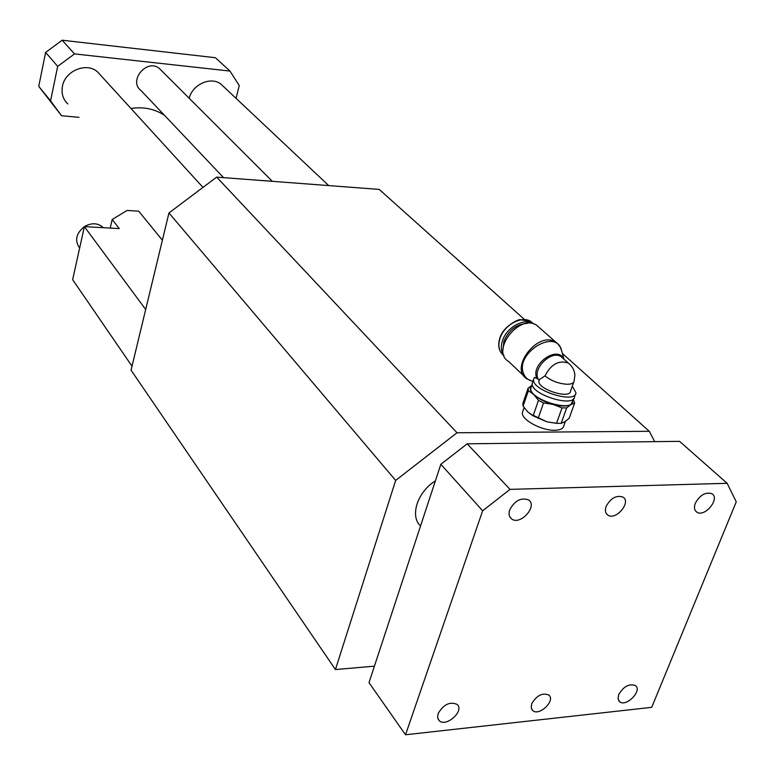 <?xml version="1.0" encoding="UTF-8"?>
<svg xmlns="http://www.w3.org/2000/svg" width="775" height="775" viewBox="0 0 775 775"><rect width="100%" height="100%" fill="white"/><g stroke="black" fill="none" stroke-linecap="round" stroke-linejoin="round"><path stroke-width="1.16" d="M524.51 319.542L379.227 189.41L216.661 177.117L168.95 212.96L131.062 370.169L335.43 669.552L374.422 666.171M162.382 240.211L138.715 211.178L127.071 210.442L112.191 219.509L119.263 228.606L84.359 226.61L145.681 309.487M110.244 228.092L112.191 219.509M103.278 227.695L103.065 227.414C97.766 222.861 91.537 222.59 84.388 226.61L72.647 279.668L132.021 366.197M79.631 248.029L79.573 247.952C74.477 240.502 76.066 233.401 84.349 226.639M545.009 375.875C551.199 380.883 558.591 383.683 567.193 384.274C571.475 384.245 573.781 383.179 574.11 381.067L574.885 375.332C574.517 370.237 572.279 366.12 568.162 362.981C558.688 360.007 550.967 364.308 545.009 375.875L539.468 379.488L538.916 381.087C537.269 389.234 570.574 399.687 570.565 390.997L573.694 382.22M539.875 328.125L536.6 325.2C519.211 313.391 490.323 351.085 508.652 361.508L523.968 376.011M563.464 358.757L561.197 356.713C551.18 349.661 531.805 369.055 538.431 379.488L539.177 380.186M563.735 358.999C557.651 344.982 530.255 364.318 536.804 378.055L538.431 379.488M435.395 480.849C417.386 492.028 409.646 516.102 420.534 526.012M654.701 441.643L649.285 431.297L457.008 432.77L395.657 480.423L335.43 669.552M557.109 423.363L546.985 421.842L556.537 423.324L561.178 423.305L566.69 407.892L562.03 407.882L553.127 404.434L543.537 402.952L538.499 400.375L533.772 394.543L528.405 390.716L528.104 388.217L531.795 385.398M573.306 399.251L574.633 403.039L569.15 418.335L564.839 421.774L561.178 423.305M574.633 403.039L571.03 404.482L566.69 407.892M573.006 400.094L571.03 404.482C567.252 406.497 561.294 406.478 553.127 404.434C544.932 402.118 538.48 398.825 533.772 394.543C529.926 390.707 529.267 387.674 531.766 385.466M528.104 388.217L522.825 403.533L523.096 406.071L527.746 411.893L533.103 415.826L546.985 421.842L529.964 413.811M533.103 415.826L538.499 400.375M523.096 406.071L528.405 390.716M556.537 423.324L562.03 407.882M538.112 418.423L543.537 402.952M572.279 386.192L575.941 392.731C575.961 404.366 531.321 390.358 533.558 379.45L534.527 377.357L537.085 378.665M532.745 381.784L532.222 383.315C529.964 394.272 574.566 408.28 574.556 396.587L575.379 394.301M563.977 359.222L561.555 350.503C556.363 327.331 514.116 353.516 523.764 374.063C525.498 378.006 528.55 380.399 532.929 381.261M531.34 386.696L530.817 388.217C528.579 399.096 572.541 412.91 572.57 401.314L573.471 398.796M649.285 431.297L562.379 353.458M522.922 411.05L522.379 412.61C520.877 419.411 541.415 430.726 554.697 430.261C560.315 430.125 563.367 428.594 563.842 425.669L565.363 421.435M457.008 432.77L216.661 177.117M395.657 480.423L168.95 212.96M533.607 323.902L533.326 323.718C524.258 317.585 506.501 327.331 502.471 340.738C500.602 346.725 501.105 351.705 503.983 355.667C498.945 351.734 497.55 345.873 499.827 338.123C503.208 325.907 519.792 318.467 520.451 319.755L530.778 321.451C521.72 315.318 504.002 325.025 499.982 338.413C497.724 346.096 499.052 351.86 503.992 355.696M527.31 323.398C516.586 324.076 508.797 330.034 503.934 341.281L502.985 349.486M405.519 734.778L368.997 682.649L440.839 464.302L467.17 443.813L679.588 441.353L727.134 483.3L736.25 501.832L651.717 707.333L405.519 734.778L482.651 510.783L510.008 489.374L727.134 483.3M467.17 443.813L510.008 489.374M440.839 464.302L482.651 510.783M438.108 713.601C443.571 704.359 449.936 701.307 457.192 704.446C464.806 710.927 445.751 727.87 439.086 720.537L437.623 717.534L438.108 713.601M618.692 694.574C623.623 686.359 629.213 683.356 635.452 685.584C642.688 690.699 625.948 707.575 619.545 701.637L618.024 698.692L618.692 694.574M509.737 509.824C514.774 500.563 521.052 497.269 528.56 499.933C538.121 506.007 520.19 525.944 511.568 518.863C509.078 516.838 508.468 513.825 509.737 509.824M695.311 503.275C699.941 495.041 705.444 491.844 711.828 493.675C720.566 498.344 704.756 517.758 696.832 512.139C694.332 510.347 693.828 507.383 695.311 503.275M531.737 703.739C536.688 695.417 542.384 692.511 548.816 695.03C555.946 700.532 538.906 716.768 532.628 710.462L531.185 707.614L531.737 703.739M606.127 506.424C610.729 498.083 616.338 494.973 622.955 497.075C631.712 502.161 615.679 521.033 607.736 515.017C605.333 513.186 604.791 510.318 606.127 506.424M100.847 75.504L97.534 71.872C86.616 61.932 65.042 70.69 62.455 86.258C61.186 93.368 62.978 99.268 67.822 103.966M78.992 117.325L61.583 115.746L50.578 100.847L57.679 66.34L74.516 53.911L230.001 71.067L239.252 85.579L236.055 98.347M130.917 108.452C143.704 106.601 154.932 108.936 164.61 115.436M223.558 177.64L140.992 90.52C128.011 81.055 146.872 58.135 159.253 68.374L161.442 70.564M189.197 98.28C192.452 84.388 210.858 76.192 220.875 84.058L223.917 86.916M230.001 71.067L215.402 57.718L62.145 40.223L45.618 52.4L38.75 86.374L61.583 115.746M62.145 40.223L74.516 53.911M45.618 52.4L57.679 66.34M38.75 86.374L50.578 100.847M570.216 364.744L563.367 358.66M558.368 344.439L555.578 342.114C538.092 330.276 508.632 368.551 527.087 378.965L531.708 380.98M533.636 323.911L530.778 321.451L533.326 323.718M538.916 381.087L539.468 379.488M533.558 379.45L532.222 383.315M561.701 351.027L560.335 347.239L558.029 344.081L536.6 325.2M532.231 384.148L530.817 388.217M528.075 388.469L522.786 403.785M522.379 412.61L524.123 407.582M439.086 720.537L438.166 719.278M202.982 187.395L97.534 71.872M328.716 185.583L220.875 84.058M619.545 701.637L618.673 700.629M511.568 518.863L510.057 517.216M696.832 512.139L695.533 510.938M532.628 710.462L531.757 709.387M607.736 515.017L606.389 513.67M159.253 68.374L272.325 181.321"/></g></svg>
